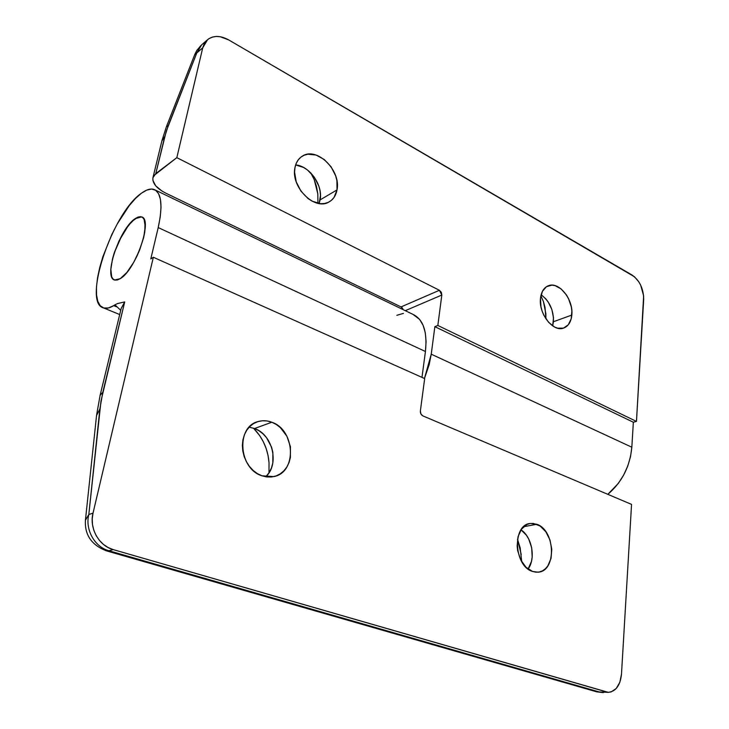 <?xml version="1.0" encoding="UTF-8"?>
<svg xmlns="http://www.w3.org/2000/svg" width="729" height="729" viewBox="0 0 729 729"><rect width="100%" height="100%" fill="white"/><g stroke="black" fill="none" stroke-linecap="round" stroke-linejoin="round"><path stroke-width="1.09" d="M120.331 278.606L114.617 280.018C103.062 277.649 119.547 228.724 135.047 218.727L141.572 216.896C153.208 218.928 135.794 269.985 120.331 278.606L126.919 272.382L133.717 262.331L136.852 256.344L139.631 250.029L143.686 237.49L144.807 231.767L145.016 222.564L144.105 219.438L142.583 217.452L140.506 216.677L137.954 217.105L131.885 221.452L125.288 229.744L122.098 234.993L114.253 252.817L112.53 258.74L110.844 269.283L111.683 276.801L113.05 279.043L115 280.118L117.451 279.982L120.331 278.606L117.451 279.982L115 280.118L113.05 279.043L111.683 276.801L110.844 269.283L112.53 258.74L114.253 252.817L119.119 240.734L128.596 225.179L135.047 218.727L141.572 216.896C153.208 218.928 135.794 269.985 120.331 278.606L114.617 280.018C103.062 277.649 119.547 228.724 135.047 218.727L137.954 217.105L140.506 216.677L142.583 217.452L144.105 219.438L145.253 226.728L143.686 237.49L139.631 250.029L133.717 262.331L126.919 272.382L120.331 278.606M536.781 524.269C555.443 530.202 556.746 571.563 537.984 572.183L532.544 571.454L535.97 572.192L539.332 571.983L542.494 570.834L545.347 568.811L547.771 565.986L551.024 558.432L551.789 549.301L549.985 539.979L545.875 531.806L540.071 526.001L533.4 523.431L530.047 523.513L526.857 524.534L521.454 529.181L518.018 536.726L517.134 546.012L517.708 550.869L520.798 560.018L526.019 567.262L532.544 571.454C513.717 566.059 512.123 524.452 530.42 523.458L536.781 524.269L523.632 526.73L536.781 524.269M528.088 569.021C535.997 558.651 532.033 536.909 521.016 529.81L526.456 535.286L528.735 539.077L531.696 547.834L532.179 557.084L531.45 561.458L528.088 569.021M521.217 554.487L517.499 539.205L520.141 547.771L521.736 561.722M271.817 422.228C295.263 429.919 297.186 472.346 273.904 476.584L262.03 475.818L266.805 476.948L271.553 476.985L276.091 475.937L280.255 473.859L283.891 470.825L286.862 466.979L289.058 462.459L290.406 457.438L290.415 446.667L286.907 436.234L280.392 427.668L276.291 424.488L271.817 422.228L267.133 420.961L262.413 420.761L257.847 421.635L253.601 423.558L249.847 426.465L246.73 430.265L244.388 434.794L242.912 439.888L242.365 445.355L242.784 450.959L244.142 456.491L246.402 461.721L249.455 466.442L253.182 470.469L257.428 473.631L262.03 475.818C238.638 468.938 235.786 426.757 258.039 421.572C262.558 420.241 267.151 420.46 271.817 422.228L254.539 428.524L271.817 422.228M265.693 476.784C279.745 464.501 272.764 434.575 254.539 428.524L249.901 427.303M269.019 462.742C267.944 449.155 262.75 437.619 253.419 428.133L259.615 435.505L263.306 441.747L266.149 448.481L268.072 455.534L269.019 462.742L268.992 472.82L269.019 462.742M113.697 305.633C109.751 308.021 106.398 308.795 103.618 307.957C81.985 303.2 112.202 213.087 141.289 193.322C146.383 189.549 150.684 188.282 154.202 189.522C161.565 193.112 162.904 205.797 158.211 227.576L425.435 351.496C427.486 331.804 423.358 319.448 413.061 314.427L419.631 319.43L423.093 325.271L425.289 332.752L426.082 341.619L425.435 351.496L158.211 227.576L150.794 258.913L158.211 227.576L160.271 216.713L161.018 207.227L160.453 199.482L158.621 193.768L155.623 190.26L151.614 189.039L146.766 190.096L141.289 193.322L135.394 198.561L129.288 205.578L117.333 223.803L111.883 234.355L102.926 256.562L99.727 267.479L97.549 277.767L96.465 287.062L96.547 295.026L97.814 301.341L100.247 305.743L103.782 308.002L108.32 307.984L113.697 305.633L116.476 306.781L113.697 305.633L114.927 304.831L113.697 305.633M121.214 308.358L124.705 301.924L121.187 308.458L100.146 395.136L102.807 392.339L124.705 301.924L117.506 303.565L114.927 304.831L120.741 310.326L114.927 304.831L117.506 303.565L124.705 301.924L100.994 400.95L88.82 514.51L93.02 513.134L153.345 257.264L424.67 378.579L420.369 410.983L420.897 413.935L422.875 415.894L631.551 504.395L621.491 674.134L619.878 682.216L616.269 688.458L611.184 691.894L608.314 692.359L113.241 549.611L108.156 547.552L103.509 544.463L99.463 540.453L96.201 535.687L93.85 530.357L92.51 524.661L92.228 518.848L93.02 513.134L153.345 257.264L150.794 258.913L153.345 257.264L424.67 378.579L420.369 410.983C420.25 413.27 421.089 414.91 422.875 415.894L631.551 504.395L621.491 674.134C620.27 685.515 615.786 691.593 608.041 692.359L113.241 549.611L108.931 550.75L599.858 692.14L605.38 691.949L599.858 692.14L602.519 692.55L596.686 691.839L599.858 692.14L108.931 550.75L113.241 549.611C98.916 545.857 89.102 528.252 93.02 513.134L88.82 514.51C84.901 529.536 94.661 547.023 108.931 550.75L105.723 550.641L108.931 550.75C94.661 547.023 84.901 529.536 88.82 514.51L85.43 520.233L88.82 514.51L99.837 409.133L96.565 415.266L85.43 520.233C84.573 534.949 91.617 545.164 106.552 550.878L596.686 691.839L608.041 692.359M421.973 377.376L425.435 351.496L421.973 377.376M403.429 313.388L396.84 315.311M266.322 476.155L269.274 472.374L271.47 467.927L272.819 462.997L272.874 452.427L271.571 447.178L266.55 437.701L263.014 433.828L258.968 430.721L254.539 428.524L249.127 427.203M603.566 692.514L602.519 692.55M96.547 415.503L99.837 409.133L102.807 392.339L100.11 395.273M337.008 189.914C335.951 195.582 333.244 199.618 328.888 202.033C314.609 211.009 290.361 186.733 294.981 167.515L294.562 172.099L296.238 181.895L301.004 191.226L308.094 198.607L312.167 201.195L320.56 203.683L324.551 203.5L328.205 202.38L331.385 200.357L333.964 197.532L337.008 189.914L336.907 180.683L335.677 175.889L331.084 166.804L324.232 159.496L316.113 155.058L307.939 154.202L304.221 155.195L300.94 157.109L298.243 159.87L296.229 163.387L294.981 167.515C296.047 162.303 298.516 158.512 302.389 156.115C316.887 146.329 341.345 170.641 337.008 189.914L320.113 199.892L337.008 189.914M319.12 203.519L320.113 199.892C323.202 185.458 309.725 166.012 295.655 164.918L303.61 167.488L307.547 170.048L314.327 177.193L318.855 186.095L320.058 190.816L320.487 195.463L319.12 203.519M571.828 315.065C571.089 322.036 568.283 326.401 563.408 328.15C552.947 332.169 538.494 313.598 540.481 298.361L540.964 306.754L542.112 311.046L543.807 315.174L548.572 322.291L554.505 326.993L557.612 328.196L563.526 328.114L568.292 324.797L571.208 318.801L571.864 311.037L571.308 306.845L568.529 298.635L566.406 294.908L561.102 288.93L555.033 285.613L551.999 285.139L546.486 286.67L542.431 291.308L540.481 298.361C541.283 291.691 543.962 287.463 548.527 285.677C559.143 281.294 573.641 299.792 571.828 315.065L553.448 321.735L571.828 315.065M552.673 325.89L553.448 321.735C553.712 310.226 549.611 301.232 541.118 294.762L545.647 298.671L548.135 301.888L551.862 309.506L553.502 317.753L552.673 325.89M631.833 447.205L431.24 354.185L424.46 378.488L429.181 364.655L431.24 354.185L631.833 447.205L633.346 422.228L434.867 326.656L431.24 354.185L434.867 326.656L437.837 325.471L434.867 326.656L633.346 422.228L631.833 447.205L630.53 456.627L627.751 466.059L623.632 475.108L618.329 483.382L607.822 494.335C621.992 482.179 630.002 466.478 631.833 447.205M402.08 307.674L401.05 306.918L439.423 290.279L441.81 295.045L405.278 310.682L441.81 295.045L437.837 325.471L636.463 421.426L633.346 422.228L636.463 421.426L437.837 325.471L441.81 295.045L441.291 292.265L439.423 290.279L176.828 157.655L202.735 47.813L204.084 44.077L206.207 40.97L209.004 38.619L212.376 37.097L216.185 36.468L220.267 36.742L228.66 39.904L634.494 276.783L638.923 281.986L640.709 285.221L643.643 295.938L636.463 421.426L643.689 299.409C643.561 288.648 639.67 280.519 632.025 275.006L228.66 39.904C220.468 35.429 213.451 35.338 207.619 39.621L202.735 47.813L176.828 157.655L439.423 290.279L401.05 306.918L165.92 193.212L161.893 190.989L155.751 185.868L152.908 180.455L152.899 177.903L153.865 175.589L176.828 157.655L155.778 173.602L166.267 131.193L196.748 53.026L202.735 47.813L194.734 54.566L196.748 53.026L201.632 44.87L196.748 53.026L168.253 125.625L166.376 126.8M545.903 318.828L545.028 307.383L543.424 301.551L540.863 295.865L543.424 301.551L545.839 313.598L545.903 318.828M317.944 203.309L317.808 193.905L316.532 186.588L314.235 179.635L310.773 172.919L314.235 179.635L317.808 193.905L317.944 203.309M161.874 140.961L164.763 136.523L155.778 173.602L152.962 177.648C152.243 183.216 156.562 188.41 165.92 193.212L401.05 306.918L402.882 308.804M161.92 140.733L166.403 126.718L168.253 125.625L164.763 136.523L161.92 140.752L152.962 177.612M119.711 314.554L103.618 307.957M155.277 190.041L413.061 314.427M258.039 421.572L255.861 422.383M530.42 523.458L529.208 523.686M100.146 395.136L96.565 415.266M548.527 285.677L547.78 285.978M302.389 156.115L301.478 156.708M201.632 44.87L207.009 40.15M194.734 54.566L166.403 126.718M201.04 45.389L196.821 50.429L194.752 54.511"/></g></svg>

